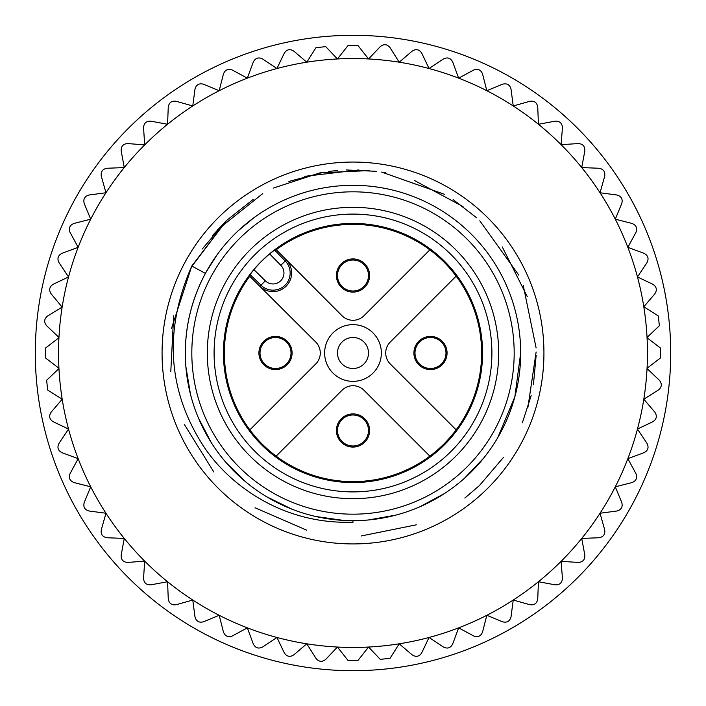<?xml version="1.0" encoding="UTF-8"?>
<svg xmlns="http://www.w3.org/2000/svg" width="706" height="706" viewBox="0 0 706 706"><rect width="100%" height="100%" fill="white"/><g stroke="black" fill="none" stroke-linecap="round" stroke-linejoin="round"><path stroke-width="1.06" d="M342.039 342.039A15.497 15.497 0 0 1 363.961 342.039A15.497 15.497 0 0 1 363.961 363.961A15.497 15.497 0 0 1 342.039 363.961A15.497 15.497 0 0 1 342.039 342.039M346.452 416.443A15.497 15.497 0 0 1 368.435 431.843A15.497 15.497 0 0 1 344.113 443.183A15.497 15.497 0 0 1 346.452 416.443M416.443 359.548A15.497 15.497 0 0 1 431.843 337.565A15.497 15.497 0 0 1 443.183 361.887A15.497 15.497 0 0 1 416.443 359.548M359.548 289.557A15.497 15.497 0 0 1 337.565 274.157A15.497 15.497 0 0 1 361.887 262.817A15.497 15.497 0 0 1 359.548 289.557M289.557 346.452A15.497 15.497 0 0 1 274.157 368.435A15.497 15.497 0 0 1 262.817 344.113A15.497 15.497 0 0 1 289.557 346.452M353 324.636A28.364 28.364 0 0 0 328.44 367.182A28.364 28.364 0 0 0 377.56 367.182A28.364 28.364 0 0 0 353 324.636M342.039 390.259A15.497 15.497 0 0 1 363.961 390.259L429.848 456.147A128.633 128.633 0 0 1 276.152 456.147L342.039 390.259M336.418 430.492A16.582 16.582 0 0 0 361.295 444.851A16.582 16.582 0 0 0 361.295 416.125A16.582 16.582 0 0 0 336.418 430.492M390.259 363.961A15.497 15.497 0 0 1 390.259 342.039L456.147 276.152A128.633 128.633 0 0 1 456.147 429.848L390.259 363.961M413.91 353A16.582 16.582 0 0 0 438.779 367.358A16.582 16.582 0 0 0 438.779 338.642A16.582 16.582 0 0 0 413.91 353M363.961 315.741A15.497 15.497 0 0 1 342.039 315.741L276.267 249.756A128.633 128.633 0 0 1 429.848 249.853L363.961 315.741M336.418 275.508A16.582 16.582 0 0 0 361.295 289.875A16.582 16.582 0 0 0 361.295 261.149A16.582 16.582 0 0 0 336.418 275.508M315.741 342.039A15.497 15.497 0 0 1 315.741 363.961L249.853 429.848A128.633 128.633 0 0 1 249.765 276.267L315.741 342.039M258.925 353A16.582 16.582 0 0 0 283.803 367.358A16.582 16.582 0 0 0 283.803 338.642A16.582 16.582 0 0 0 258.925 353M276.267 249.756L274.528 250.039L269.657 253.922L280.829 265.332L285.259 260.991A17.156 17.156 0 0 1 285.127 285.136A17.156 17.156 0 0 1 260.991 285.25L265.324 280.82L253.922 269.648A129.472 129.472 0 0 1 269.657 253.922M253.922 269.648L250.048 274.528L249.765 276.267M482.569 353A129.569 129.569 0 0 1 353 482.569A129.569 129.569 0 0 1 223.431 353A129.569 129.569 0 0 1 353 223.431A129.569 129.569 0 0 1 482.569 353M353 214.094A138.905 138.905 0 0 0 232.706 422.453A138.905 138.905 0 0 0 473.294 422.453A138.905 138.905 0 0 0 353 214.094M514.18 353A161.18 161.18 0 0 1 272.41 492.585A161.18 161.18 0 0 1 272.41 213.415A161.18 161.18 0 0 1 514.18 353M340.892 522.246L353 522.237M191.194 267.239L226.6 220.501L191.785 266.021C164.145 329.278 167.446 388.371 201.678 443.297C224.985 480.91 278.949 524.832 353 522.193L353 520.649M324.142 172.123L288.878 181.433M226.538 220.501L202.216 249.024M173.667 315.741L170.799 371.391M184.292 424.315L213.839 472.04M255.034 507.764L306.731 530.188M361.172 535.978L416.346 524.823M464.813 498.074L479.445 485.543L503.457 457.409M527.947 407.23L536.128 351.967M527.276 296.626L502.266 246.906M463.03 206.567L414.404 180.471M358.922 169.934L304.736 176.341M253.145 199.454L226.573 220.466L212.488 235.557M385.908 172.802L384.09 172.476M369.573 170.57L320.189 172.785L273.196 188.114M262.729 193.603L217.395 229.847M205.384 273.372L191.785 266.021L171.434 328.705M522.334 422.876L531.168 395.572M533.427 384.646L536.163 355.286M536.11 347.934L523.234 285.356M518.813 275.146L479.798 220.793M476.365 217.589L453.137 199.613M444.445 194.274L381.646 172.07M376.386 171.32L346.187 169.952M337.768 170.455L328.617 171.452M520.684 353A167.684 167.684 0 0 1 269.154 498.215A167.684 167.684 0 0 1 269.154 207.785A167.684 167.684 0 0 1 520.684 353L514.85 396.843L497.756 437.641M205.42 273.39C192.156 298.267 185.449 324.804 185.316 353M206.064 272.207L216.91 255.034M238.443 230.553L254.036 217.633M483.592 458.185L464.221 478.492M444.365 493.609L419.638 506.873M396.066 515.062L368.435 519.969M343.478 520.41L315.697 516.483M291.843 509.132L266.665 496.75M246.288 482.348L226.211 462.739M211.323 442.706L198.351 417.82M190.444 394.151L185.854 366.467M62.146 307.092L47.673 315.961C44.081 318.874 43.737 322.13 46.64 325.748L58.96 337.433A294.455 294.455 0 0 1 62.146 307.092L51.167 293.873C48.652 289.972 49.341 286.768 53.215 284.253L68.535 276.946L59.004 262.65C56.948 258.52 57.963 255.404 62.04 253.295L78.163 247.329L70.062 232.406C68.447 228.091 69.779 225.099 74.059 223.423L90.712 219.178L84.217 203.496C83.061 199.039 84.702 196.197 89.132 194.98L105.962 192.764L101.311 176.218C100.631 171.664 102.564 169.008 107.091 168.257L124.265 167.569L121.167 150.881C120.973 146.274 123.162 143.839 127.751 143.565L144.677 144.898L143.565 127.751C143.847 123.153 146.283 120.964 150.881 121.167L167.569 124.265L168.257 107.091C169.025 102.555 171.673 100.623 176.218 101.311L192.764 105.962L194.98 89.132C196.206 84.694 199.048 83.052 203.496 84.217L219.178 90.712L223.423 74.059C225.117 69.77 228.109 68.438 232.406 70.062L247.329 78.163L253.295 62.04C255.422 57.954 258.537 56.948 262.65 59.004L276.946 68.535L284.253 53.215C286.786 49.332 289.998 48.652 293.873 51.167L306.783 62.199L315.961 47.673L325.748 46.64L337.433 58.96L348.084 45.475L357.916 45.475L368.567 58.96L380.252 46.64C383.87 43.737 387.126 44.081 390.039 47.673L399.217 62.199L412.127 51.167C416.028 48.652 419.232 49.341 421.747 53.215L429.054 68.535L443.35 59.004C447.48 56.948 450.596 57.963 452.705 62.04L458.671 78.163L473.594 70.062C477.909 68.447 480.901 69.779 482.577 74.059L486.822 90.712L502.504 84.217C506.961 83.061 509.803 84.702 511.02 89.132L513.236 105.962L529.782 101.311C534.336 100.631 536.992 102.564 537.743 107.091L538.431 124.265L555.119 121.167C559.726 120.973 562.161 123.162 562.435 127.751L561.102 144.677L578.249 143.565C582.847 143.847 585.036 146.283 584.833 150.881L581.735 167.569L598.909 168.257C603.445 169.025 605.377 171.673 604.689 176.218L600.038 192.764L616.867 194.98C621.306 196.206 622.948 199.048 621.783 203.496L615.288 219.178L631.941 223.423C636.23 225.117 637.562 228.109 635.938 232.406L627.837 247.329L643.96 253.295C648.046 255.422 649.052 258.537 646.996 262.65L637.465 276.946L652.785 284.253C656.668 286.786 657.348 289.998 654.833 293.873L643.801 306.783L658.327 315.961L659.36 325.748L647.04 337.433A294.455 294.455 0 0 0 643.854 307.092M62.199 306.783A294.455 294.455 0 0 1 68.535 276.946M68.614 276.637A294.455 294.455 0 0 1 78.048 247.621A294.455 294.455 0 0 1 78.163 247.329A294.455 294.455 0 0 1 90.562 219.46M90.712 219.178A294.455 294.455 0 0 1 105.962 192.764M106.138 192.491A294.455 294.455 0 0 1 124.062 167.816M124.265 167.569A294.455 294.455 0 0 1 144.677 144.898M144.898 144.677A294.455 294.455 0 0 1 167.569 124.265M167.816 124.062A294.455 294.455 0 0 1 192.491 106.138M192.764 105.962A294.455 294.455 0 0 1 219.178 90.712M219.46 90.562A294.455 294.455 0 0 1 247.329 78.163A294.455 294.455 0 0 1 247.621 78.048A294.455 294.455 0 0 1 276.637 68.614M276.946 68.535A294.455 294.455 0 0 1 306.783 62.199M307.092 62.146A294.455 294.455 0 0 1 337.433 58.96M337.75 58.942A294.455 294.455 0 0 1 368.25 58.942M370.262 59.048A294.455 294.455 0 0 0 368.567 58.96A294.455 294.455 0 0 1 398.908 62.146M399.217 62.199A294.455 294.455 0 0 1 429.054 68.535M429.363 68.614A294.455 294.455 0 0 1 458.379 78.048M458.671 78.163A294.455 294.455 0 0 1 486.54 90.562M486.822 90.712A294.455 294.455 0 0 1 513.236 105.962A294.455 294.455 0 0 1 513.509 106.138A294.455 294.455 0 0 1 538.184 124.062A294.455 294.455 0 0 1 538.431 124.265A294.455 294.455 0 0 1 561.102 144.677M561.323 144.898A294.455 294.455 0 0 1 581.735 167.569M581.938 167.816A294.455 294.455 0 0 1 599.862 192.491A294.455 294.455 0 0 1 600.038 192.764A294.455 294.455 0 0 1 615.288 219.178M615.438 219.46A294.455 294.455 0 0 1 627.837 247.329A294.455 294.455 0 0 1 627.952 247.621A294.455 294.455 0 0 1 637.386 276.637M637.465 276.946A294.455 294.455 0 0 1 643.801 306.783M647.049 337.583A294.455 294.455 0 0 1 647.058 337.75L660.525 348.084L660.525 357.916L647.058 368.25A294.455 294.455 0 0 1 647.04 368.567L659.36 380.252C662.263 383.87 661.919 387.126 658.327 390.039L643.801 399.217L654.833 412.127C657.348 416.028 656.659 419.232 652.785 421.747L637.465 429.054L646.996 443.35C649.052 447.48 648.037 450.596 643.96 452.705L627.837 458.671L635.938 473.594C637.553 477.909 636.221 480.901 631.941 482.577L615.288 486.822L621.783 502.504C622.939 506.961 621.298 509.803 616.867 511.02L600.038 513.236L604.689 529.782C605.369 534.336 603.436 536.992 598.909 537.743L581.735 538.431L584.833 555.119C585.027 559.726 582.838 562.161 578.249 562.435L561.102 561.323L562.435 578.249C562.152 582.847 559.717 585.036 555.119 584.833L538.431 581.735L537.743 598.909C536.975 603.445 534.327 605.377 529.782 604.689L513.236 600.038L511.02 616.867C509.794 621.306 506.952 622.948 502.504 621.783L486.822 615.288L482.577 631.941C480.883 636.23 477.891 637.562 473.594 635.938L458.671 627.837L452.705 643.96C450.578 648.046 447.463 649.052 443.35 646.996L429.054 637.465L421.747 652.785C419.214 656.668 416.002 657.348 412.127 654.833L399.217 643.801L390.039 658.327L380.252 659.36L368.567 647.04L357.916 660.525L348.084 660.525L337.433 647.04L325.748 659.36C322.13 662.263 318.874 661.919 315.961 658.327L306.783 643.801L293.873 654.833C289.972 657.348 286.768 656.659 284.253 652.785L276.946 637.465L262.65 646.996C258.52 649.052 255.404 648.037 253.295 643.96L247.329 627.837L232.406 635.938C228.091 637.553 225.099 636.221 223.423 631.941L219.178 615.288L203.496 621.783C199.039 622.939 196.197 621.298 194.98 616.867L192.764 600.038L176.218 604.689C171.664 605.369 169.008 603.436 168.257 598.909L167.569 581.735L150.881 584.833C146.274 585.027 143.839 582.838 143.565 578.249L144.677 561.102L127.751 562.435C123.153 562.152 120.964 559.717 121.167 555.119L124.265 538.431L107.091 537.743C102.555 536.975 100.623 534.327 101.311 529.782L105.962 513.236L89.132 511.02C84.694 509.794 83.052 506.952 84.217 502.504L90.712 486.822L74.059 482.577C69.77 480.883 68.438 477.891 70.062 473.594L78.163 458.671L62.04 452.705C57.954 450.578 56.948 447.463 59.004 443.35L68.535 429.054L53.215 421.747C49.332 419.214 48.652 416.002 51.167 412.127L62.199 399.217L47.673 390.039L46.64 380.252L58.96 368.567A294.455 294.455 0 0 0 62.146 398.908M647.049 337.433L647.058 337.75A294.455 294.455 0 0 1 647.058 368.25L647.049 368.567A294.455 294.455 0 0 1 643.854 398.908M643.801 399.217A294.455 294.455 0 0 1 637.465 429.054M637.386 429.363A294.455 294.455 0 0 1 627.952 458.379M627.837 458.671A294.455 294.455 0 0 1 615.438 486.54A294.455 294.455 0 0 1 615.288 486.822A294.455 294.455 0 0 1 600.038 513.236M599.862 513.509A294.455 294.455 0 0 1 581.938 538.184A294.455 294.455 0 0 1 581.735 538.431A294.455 294.455 0 0 1 538.431 581.735A294.455 294.455 0 0 1 538.184 581.938A294.455 294.455 0 0 1 513.509 599.862M513.236 600.038A294.455 294.455 0 0 1 486.822 615.288A294.455 294.455 0 0 1 486.54 615.438A294.455 294.455 0 0 1 458.671 627.837M458.379 627.952A294.455 294.455 0 0 1 429.363 637.386A294.455 294.455 0 0 1 429.054 637.465A294.455 294.455 0 0 1 399.217 643.801M398.908 643.854A294.455 294.455 0 0 1 368.567 647.04M368.25 647.058L368.25 647.058A294.455 294.455 0 0 1 337.75 647.058M335.738 646.952A294.455 294.455 0 0 0 337.433 647.04A294.455 294.455 0 0 1 307.092 643.854M306.783 643.801A294.455 294.455 0 0 1 276.946 637.465M276.637 637.386A294.455 294.455 0 0 1 247.621 627.952M247.329 627.837A294.455 294.455 0 0 1 219.46 615.438M219.178 615.288A294.455 294.455 0 0 1 192.764 600.038M192.491 599.862A294.455 294.455 0 0 1 167.816 581.938A294.455 294.455 0 0 1 167.569 581.735A294.455 294.455 0 0 1 144.898 561.323M144.677 561.102A294.455 294.455 0 0 1 124.265 538.431M124.062 538.184A294.455 294.455 0 0 1 106.138 513.509M105.962 513.236A294.455 294.455 0 0 1 90.712 486.822A294.455 294.455 0 0 1 90.562 486.54A294.455 294.455 0 0 1 78.163 458.671A294.455 294.455 0 0 1 78.048 458.379A294.455 294.455 0 0 1 68.614 429.363M68.535 429.054A294.455 294.455 0 0 1 62.199 399.217M58.951 368.417A294.455 294.455 0 0 1 58.942 368.25L45.475 357.916L45.475 348.084L58.942 337.75A294.455 294.455 0 0 1 58.951 337.583M58.951 368.567L58.942 368.25A294.455 294.455 0 0 1 58.942 337.75L58.951 337.433M574.543 125.289A317.7 317.7 0 0 1 439.432 658.716A317.7 317.7 0 0 1 45.025 274.996A317.7 317.7 0 0 1 574.543 125.289M274.528 250.039L285.259 260.991L286.283 259.985A18.594 18.594 0 0 1 280.203 290.148A18.594 18.594 0 0 1 259.976 286.283L260.991 285.25L250.048 274.528M280.829 265.332A10.961 10.961 0 0 1 280.75 280.75A10.961 10.961 0 0 1 265.324 280.82M249.853 429.848A128.633 128.633 0 0 0 276.152 456.147M429.848 456.147A128.633 128.633 0 0 0 456.147 429.848M456.147 276.152A128.633 128.633 0 0 0 429.848 249.853M498.674 353A145.674 145.674 0 0 1 280.158 479.162A145.674 145.674 0 0 1 280.158 226.838A145.674 145.674 0 0 1 498.674 353M162.08 354.721A190.929 190.929 0 0 1 446.969 186.79A190.929 190.929 0 0 1 449.951 517.48A190.929 190.929 0 0 1 162.08 354.721"/></g></svg>
